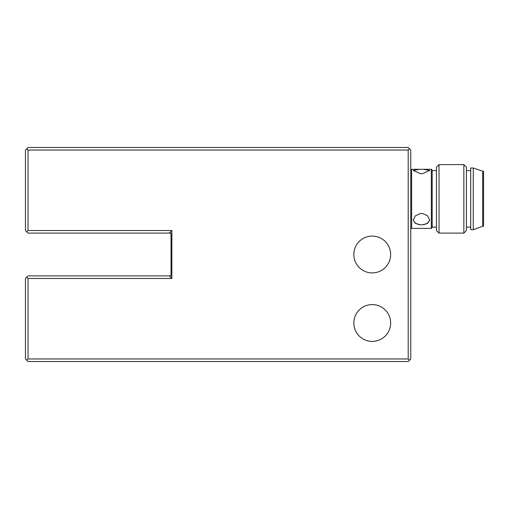 <?xml version="1.0" encoding="UTF-8"?>
<svg xmlns="http://www.w3.org/2000/svg" width="509" height="509" viewBox="0 0 509 509"><rect width="100%" height="100%" fill="white"/><g stroke="black" fill="none" stroke-linecap="round" stroke-linejoin="round"><path stroke-width="0.76" d="M482.691 171.444L482.691 226.244L483.55 226.244L483.55 171.444L473.275 168.015L470.704 168.015L470.704 229.667L473.275 229.667L473.275 168.015M463.858 233.097L466.422 230.526L466.422 167.162L463.858 164.592L439.025 164.592L439.025 233.097L463.858 233.097L463.858 164.592M439.025 233.097L436.455 230.526L436.455 167.162L439.025 164.592M431.32 169.3L431.32 228.382L432.173 227.529L432.173 170.159L431.32 169.3L423.24 169.3L429.602 170.388L422.75 173.62L420.192 173.62L413.333 170.388L419.702 169.3L423.24 169.3M429.38 170.954A8.138 2.189 0 0 0 422.75 169.3M420.192 169.3A8.138 2.189 0 0 0 413.556 170.954M413.359 219.551A8.138 5.694 180 0 0 420.192 224.774L415.287 223.305L413.333 219.945L415.287 215.911L420.192 213.532L422.75 213.532L427.655 215.911L429.602 219.945L427.655 223.305L422.75 224.774A8.138 5.694 180 0 0 429.583 219.544M422.75 224.774L420.192 224.774M431.32 228.382L411.622 228.382L411.622 169.3L410.769 170.159M25.45 278.474L28.02 275.903L171.018 275.903L171.018 233.097L28.02 233.097L25.45 230.526L25.45 150.034L28.02 147.47L408.199 147.47L410.769 150.034L410.769 358.966L408.199 361.53L28.02 361.53L25.45 358.966L25.45 278.474M372.238 341.412A18.407 18.407 0 0 1 356.294 313.798A18.407 18.407 0 0 1 388.176 313.798A18.407 18.407 0 0 1 372.238 341.412M372.238 272.907A18.407 18.407 0 0 1 356.294 245.293A18.407 18.407 0 0 1 388.176 245.293A18.407 18.407 0 0 1 372.238 272.907M169.3 275.903L171.87 278.474L28.02 278.474L26.735 277.189M28.02 278.474L28.02 358.966L26.735 360.251M28.02 358.966L408.199 358.966L409.484 360.251M408.199 358.966L408.199 150.034L409.484 148.749M408.199 150.034L28.02 150.034L26.735 148.749M28.02 150.034L28.02 230.526L26.735 231.811M28.02 230.526L171.87 230.526L169.3 233.097M171.87 230.526L171.87 278.474M482.691 226.244L473.275 229.667M470.704 170.585L466.422 170.585M470.704 227.097L466.422 227.097M436.455 170.585L432.173 170.585M436.455 227.097L432.173 227.097M418.939 169.3L411.622 169.3M410.769 227.529L411.622 228.382"/></g></svg>
